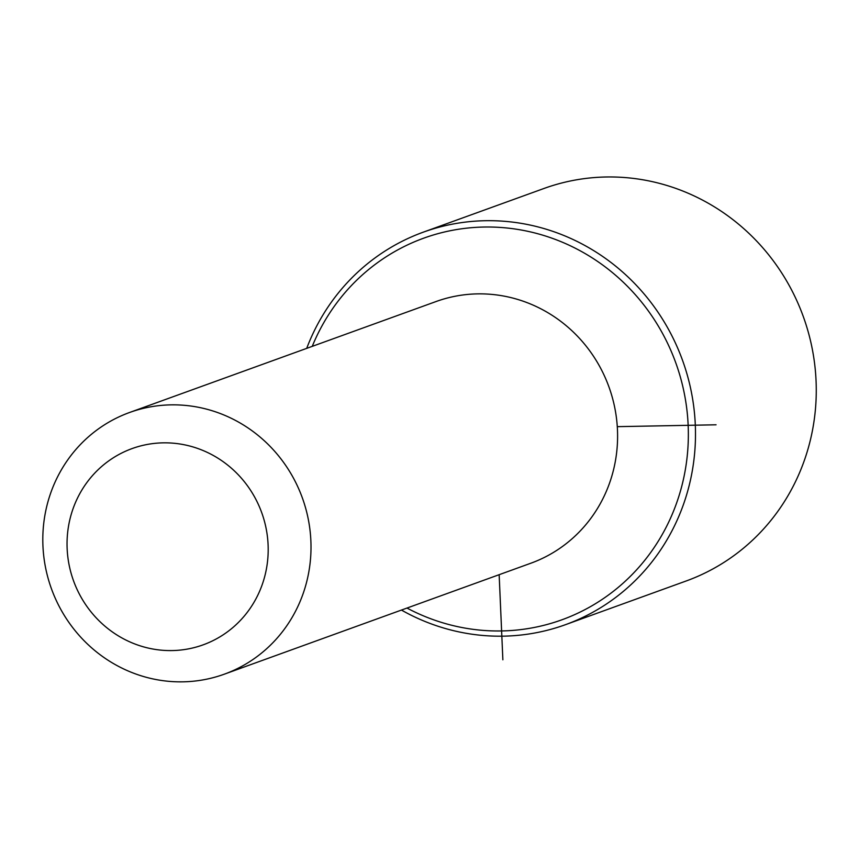 <?xml version="1.0" encoding="UTF-8"?>
<svg xmlns="http://www.w3.org/2000/svg" width="859" height="859" viewBox="0 0 859 859"><rect width="100%" height="100%" fill="white"/><g stroke="black" fill="none" stroke-linecap="round" stroke-linejoin="round"><path stroke-width="1.29" d="M129.537 412.503L436.136 301.509A139.158 133.424 70.1 0 1 542.416 309.627A139.158 133.424 70.1 0 1 617.449 442.578A139.158 133.424 70.1 0 1 530.862 563.214L224.274 674.197A139.158 133.424 70.1 0 1 117.984 666.09A139.158 133.424 70.1 0 1 42.95 533.128A139.158 133.424 70.1 0 1 129.537 412.503A139.158 133.424 70.1 0 1 235.828 420.609A139.158 133.424 70.1 0 1 310.861 553.572A139.158 133.424 70.1 0 1 224.274 674.197M211.808 454.658A104.368 100.073 70.1 0 1 257.968 594.847A104.368 100.073 70.1 0 1 123.428 638.763A104.368 100.073 70.1 0 1 77.267 498.574A104.368 100.073 70.1 0 1 211.808 454.658M312.247 346.36A202.939 194.585 70.1 0 1 578.719 250.001A202.939 194.585 70.1 0 1 668.495 522.53A202.939 194.585 70.1 0 1 406.983 608.054M306.706 348.367A208.737 200.136 70.1 0 1 423.283 232.166A208.737 200.136 70.1 0 1 582.724 244.332A208.737 200.136 70.1 0 1 695.275 443.77A208.737 200.136 70.1 0 1 565.394 624.708A208.737 200.136 70.1 0 1 405.953 612.542A208.737 200.136 70.1 0 1 401.432 610.062M423.283 232.166L544.069 188.443A208.737 200.136 70.1 0 1 703.5 200.609A208.737 200.136 70.1 0 1 816.05 400.047A208.737 200.136 70.1 0 1 686.169 580.985L565.394 624.708M499.154 574.692L502.869 659.798M617.288 426.655L716.062 424.797"/></g></svg>
